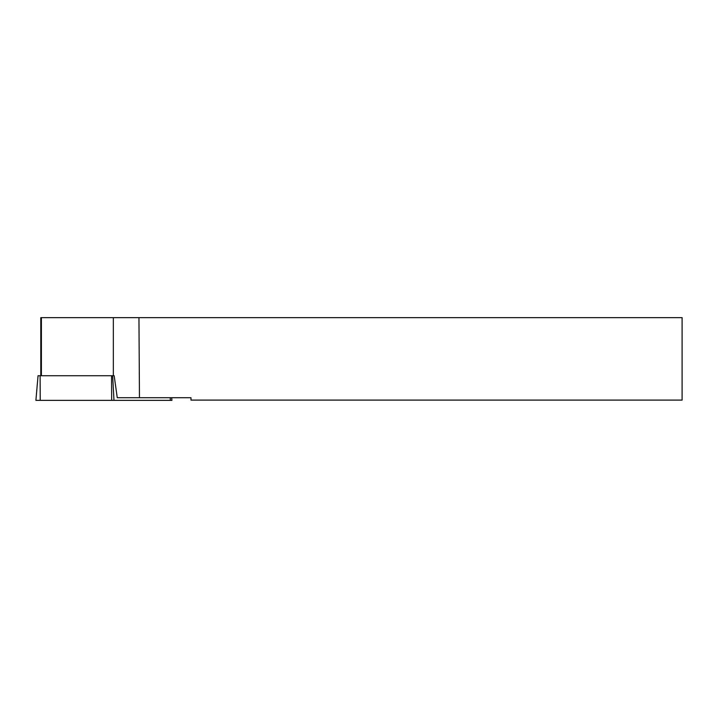 <?xml version="1.0" encoding="UTF-8"?>
<svg xmlns="http://www.w3.org/2000/svg" width="718" height="718" viewBox="0 0 718 718"><rect width="100%" height="100%" fill="white"/><g stroke="black" fill="none" stroke-linecap="round" stroke-linejoin="round"><path stroke-width="1.08" d="M41.402 375.738L41.402 317.643L40.791 317.643L40.791 375.738M171.692 397.718L171.925 400.357L35.9 400.357L38.054 375.738L114.162 375.738L117.267 397.718L139.463 397.718L138.951 317.643L113.336 317.643L113.336 375.738M138.951 317.643L682.1 317.643L682.1 400.097L190.988 400.097L190.988 397.718L139.463 397.718M41.402 317.643L113.336 317.643M93.852 400.357L170.337 400.357L93.852 400.357M170.346 400.357L170.202 397.718M112.645 375.738L113.974 400.357M40.109 375.738L40.217 400.357M111.658 400.357L111.55 375.738"/></g></svg>
